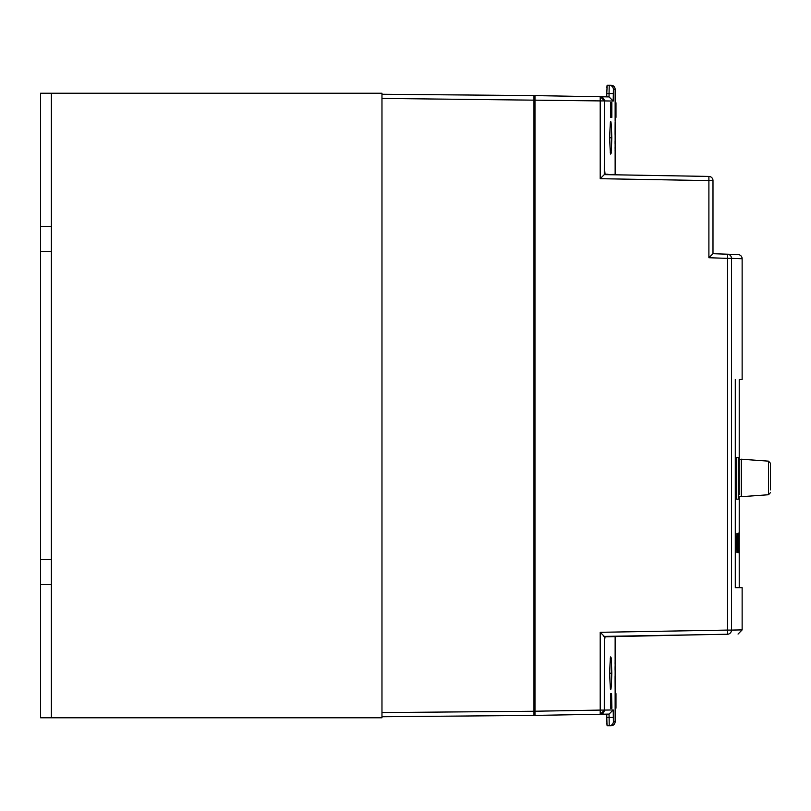 <?xml version="1.0" encoding="UTF-8"?>
<svg xmlns="http://www.w3.org/2000/svg" width="811" height="811" viewBox="0 0 811 811"><rect width="100%" height="100%" fill="white"/><g stroke="black" fill="none" stroke-linecap="round" stroke-linejoin="round"><path stroke-width="1.22" d="M51.377 584.538L40.55 584.538L40.55 717.776L51.377 717.776L51.377 251.44L40.55 251.44L40.55 93.224L51.377 93.224L51.377 226.462L40.55 226.462M51.377 251.44L51.377 226.462M40.55 584.538L40.55 251.44M51.377 559.56L40.55 559.56M51.377 717.776L381.971 717.776L381.971 93.224L51.377 93.224M381.971 94.258L533.952 95.586L533.952 715.414L381.971 716.742M512.299 95.404L406.96 94.481M742.136 258.739A4.167 4.167 0 0 0 738.122 254.583L727.508 254.208A4.167 4.146 92 0 1 731.502 258.374L742.136 258.739L742.136 379.477L739.226 379.477L739.206 494.811M604.469 640.974L605.057 636.807C618.499 636.564 618.499 636.564 605.057 636.807L704.465 634.648C711.379 634.526 711.379 634.526 704.465 634.648M735.293 533.283L736.043 542.904L735.293 552.524M737.463 542.904C737.179 555.951 736.864 555.951 736.53 542.904C736.864 529.857 737.169 529.857 737.463 542.904C737.179 555.951 736.864 555.951 736.53 542.904C736.864 529.857 737.169 529.857 737.463 542.904M738.456 542.904C738.263 556.022 738.051 556.022 737.807 542.904C738.051 529.776 738.263 529.776 738.456 542.904C738.263 556.022 738.051 556.022 737.807 542.904C738.051 529.776 738.263 529.776 738.456 542.904M739.044 542.904C738.953 556.072 738.821 556.072 738.679 542.904C738.821 529.735 738.953 529.735 739.044 542.904C738.953 556.072 738.821 556.072 738.679 542.904C738.821 529.735 738.953 529.735 739.044 542.904M741.305 496.474L739.226 496.474L739.206 553.132M601.296 96.874L604.469 100.909L604.286 174.629L708.895 176.423A4.167 4.167 0 0 1 712.991 180.589L712.991 253.701L727.508 254.208L727.437 258.374L731.502 258.374L731.502 630.086L742.136 629.904L742.136 587.661L739.226 587.661L739.206 532.675M710.294 634.547L727.437 634.253A4.167 4.146 89 0 0 731.502 630.086L727.437 630.086L727.437 258.374L708.895 257.726L712.991 253.701L738.122 254.583M604.337 174.598L604.459 170.422L604.682 174.608L605.979 174.629L604.682 174.608M591.158 714.41L534.996 715.393L534.996 95.607L600.363 96.752L604.459 100.909M597.656 96.702L600.211 96.742L600.211 100.909L604.286 100.909A4.167 4.146 -89 0 0 600.211 96.742L591.158 96.59M534.996 715.393L534.996 711.227L600.211 710.091L600.211 632.306L727.437 630.086L727.437 634.253C741.578 633.999 741.578 633.999 727.437 634.253C741.578 633.999 741.578 633.999 727.437 634.253L603.789 636.412M604.641 640.974L604.641 710.081L600.211 714.258A4.167 4.146 -91 0 0 604.286 710.091L604.661 636.392M708.713 634.577C715.637 634.455 715.637 634.455 708.713 634.577C715.637 634.455 715.637 634.455 708.713 634.577M713.883 634.486L711.754 634.526L713.883 634.486M708.561 634.577L712.95 634.506L708.561 634.577M705.925 634.628C712.849 634.506 712.849 634.506 705.925 634.628C712.849 634.506 712.849 634.506 705.925 634.628M702.731 634.678C709.655 634.557 709.655 634.557 702.731 634.678M739.226 379.477L742.136 379.477M738.284 499.181L738.284 457.546L736.611 457.546L736.611 499.181L738.284 499.181L736.611 499.181M534.996 95.607L534.996 97.675L533.952 97.675M534.996 713.325L533.952 713.325M742.136 587.661L735.293 587.661L735.293 379.477M712.991 187.088L712.991 180.589L708.895 180.589L708.895 176.423L672.532 175.794M642.971 175.277L605.979 174.629L615.143 174.375L615.133 152.823M604.337 636.402L604.286 710.091L600.211 710.091L600.211 714.258L597.656 714.298M604.469 710.091L600.363 714.248L604.459 710.091L604.682 636.392M604.286 174.629L600.211 178.694L600.211 100.909L381.971 98.425M600.211 632.306L604.286 636.371M738.284 457.546L736.611 457.546M610.571 154.1L611.19 153.167M615.133 121.792L615.143 154.425M611.798 137.789C611.149 159.27 610.43 159.26 609.639 137.758C610.43 116.267 611.149 116.277 611.798 137.789L609.72 137.789L609.679 133.653M609.679 141.895L609.72 137.769M606.78 93.549L606.78 96.864L600.535 96.752L609.051 96.904L609.051 93.549L606.78 93.549L607.145 85.216L610.977 85.216A4.167 4.167 0 0 1 615.143 89.382L613.39 89.382L613.207 101.061L604.641 100.919L600.363 96.752M615.133 117.362L615.143 102.784L615.975 102.784L615.975 117.362L615.133 117.362L615.143 121.123M604.469 170.026L604.641 123.201M604.641 170.026L605.057 174.193C618.499 174.436 618.499 174.436 605.057 174.193L604.631 174.193M604.641 159.605L604.641 152.346M615.133 122.704L615.123 124.59M615.113 125.867L615.083 131.615M611.697 117.362L611.484 108.045L611.413 117.362L610.46 117.362L610.582 102.581L611.524 102.581L611.626 113.52L611.849 102.581L611.849 117.362M605.057 174.193L608.047 174.253M608.939 96.894L606.78 96.864M576.114 96.327L596.409 96.681M613.207 93.549L609.051 93.549L609.223 85.216L607.023 85.743M607.003 85.854L606.892 87.558M609.051 96.904L613.207 101.061M609.223 85.216A4.167 4.156 90 0 1 613.39 89.382M615.975 117.362L615.975 102.784M611.291 117.362L611.413 102.581M615.143 704.1L615.975 704.1L615.975 708.185L615.143 708.196L615.133 697.815L615.143 693.618L615.975 693.618L615.975 702.245L615.975 693.618M608.939 714.106L600.535 714.248L609.051 714.096L613.207 709.939L604.641 710.081M609.051 714.096L609.223 725.784L610.977 725.784L607.145 725.784L609.223 725.784A4.167 4.156 -90 0 0 613.39 721.618L613.207 709.939M608.047 636.747L615.143 636.625L615.133 658.228M610.571 656.9L611.19 657.833M615.143 693.618L615.143 656.575M615.133 688.296L615.123 686.41M615.093 682.487L615.083 679.385M611.798 673.211C611.149 651.73 610.43 651.74 609.639 673.242C610.43 694.733 611.149 694.723 611.798 673.211L609.72 673.211L609.679 677.347M611.342 708.196L610.511 708.196L610.511 706.574L611.575 706.574L611.575 693.618L611.91 708.196L611.342 708.196L611.342 706.574M610.744 706.574L610.744 693.618L611.575 693.618M609.679 669.105L609.72 673.211M610.977 725.784A4.167 4.167 0 0 0 615.143 721.618L613.39 721.618M576.114 714.673L596.409 714.319M613.207 717.451L606.78 717.451L607.023 725.257M607.003 725.146L606.892 723.442M606.78 717.451L606.78 714.136M615.133 697.815L615.975 697.815M615.143 702.022L615.975 702.022L615.975 704.587M615.975 708.196L615.975 704.1M770.45 489.895L770.45 463.233L770.45 489.895M741.305 493.159L741.305 496.687L768.514 494.74L768.514 461.155L741.305 459.208L741.305 493.159M381.971 712.575L534.996 711.247M708.895 176.423A4.167 4.167 0 0 1 712.991 180.589M708.895 257.726L708.895 180.589L600.211 178.694M742.136 629.904L738.051 634.06M600.525 714.248L603.242 713.031M741.305 459.421L739.226 459.421M615.123 151.16L615.113 150.005M615.113 149.305L615.093 146.852M615.083 143.74L615.083 141.023M610.379 122.279L609.649 137.758L610.379 153.269M615.143 102.784L615.143 89.382M611.291 152.346L610.247 152.346M615.083 134.403L615.083 131.352M615.113 125.746L615.123 123.495M615.143 708.185L615.143 721.618M615.123 659.83L615.113 660.975M615.113 661.563L615.093 664.118M615.083 666.612L615.083 670.21M610.379 688.721L609.649 673.242L610.379 657.731M611.291 658.654L610.247 658.654M615.143 689.877L615.133 688.417M615.123 686.664L615.113 685.224M615.113 685.011L615.093 682.446M615.083 679.263L615.083 676.475M768.514 494.74L770.45 492.662M768.514 461.155L770.45 463.233"/></g></svg>
